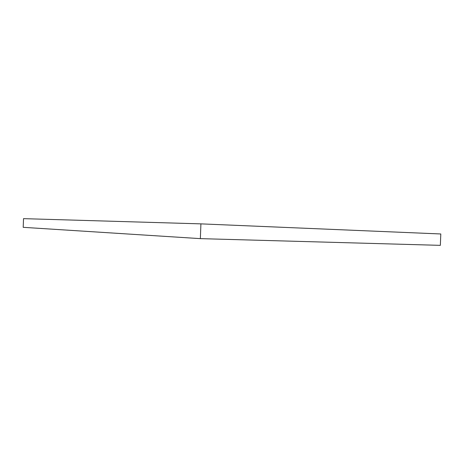 <?xml version="1.0" encoding="UTF-8"?>
<svg xmlns="http://www.w3.org/2000/svg" width="464" height="464" viewBox="0 0 464 464"><rect width="100%" height="100%" fill="white"/><g stroke="black" fill="none" stroke-linecap="round" stroke-linejoin="round"><path stroke-width="0.7" d="M440.348 245.352L440.8 233.972L440.348 245.352L200.349 238.635L200.918 223.868L440.8 233.972L200.918 223.868L200.349 238.635L23.2 227.325L23.525 218.648L200.918 223.868L23.525 218.648L23.2 227.325L200.349 238.635L440.348 245.352"/></g></svg>
